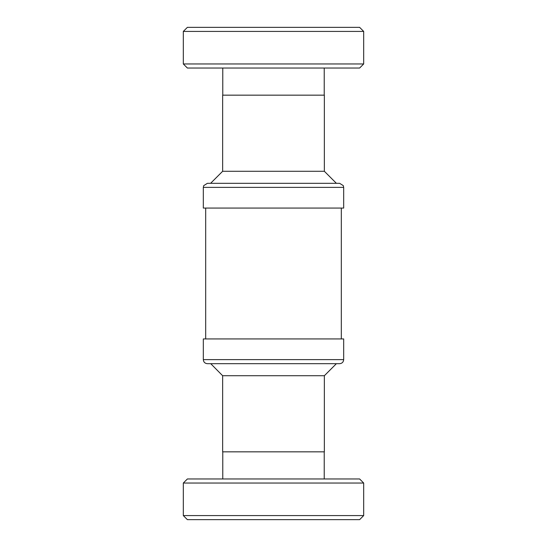 <?xml version="1.0" encoding="UTF-8"?>
<svg xmlns="http://www.w3.org/2000/svg" width="547" height="547" viewBox="0 0 547 547"><rect width="100%" height="100%" fill="white"/><g stroke="black" fill="none" stroke-linecap="round" stroke-linejoin="round"><path stroke-width="0.82" d="M363.687 63.965L183.313 63.965L187.382 68.033L359.618 68.033L363.687 63.965L363.687 31.418L183.313 31.418L187.382 27.35L359.618 27.35L363.687 31.418M324.357 375.721L222.643 375.721L222.643 451.843L324.357 451.843L324.357 375.721L336.391 363.687M222.643 375.721L210.745 363.687M203.32 359.618L203.32 338.935L343.68 338.935L343.68 359.618L203.32 359.618C203.559 362.087 204.913 363.447 207.388 363.687L339.475 363.687M324.357 171.279L324.357 95.157L222.643 95.157L222.643 171.279L210.609 183.313L336.391 183.313L324.357 171.279L222.643 171.279M343.68 187.382L343.284 185.618L339.612 183.313L207.388 183.313L203.703 185.652L203.32 187.382L203.32 208.065L343.68 208.065L343.68 187.382L203.32 187.382M363.687 483.035L359.618 478.967L187.382 478.967L183.313 483.035L183.313 515.582L363.687 515.582L363.687 483.035L183.313 483.035M363.687 515.582L359.618 519.65L187.382 519.65L183.313 515.582M324.221 95.157L324.221 68.033M341.307 208.065L341.307 338.935M324.221 451.843L324.221 478.967M222.779 451.843L222.779 478.967M343.68 359.618C343.441 362.087 342.087 363.447 339.612 363.687M205.693 208.065L205.693 338.935M183.313 63.965L183.313 31.418M222.779 95.157L222.779 68.033"/></g></svg>
